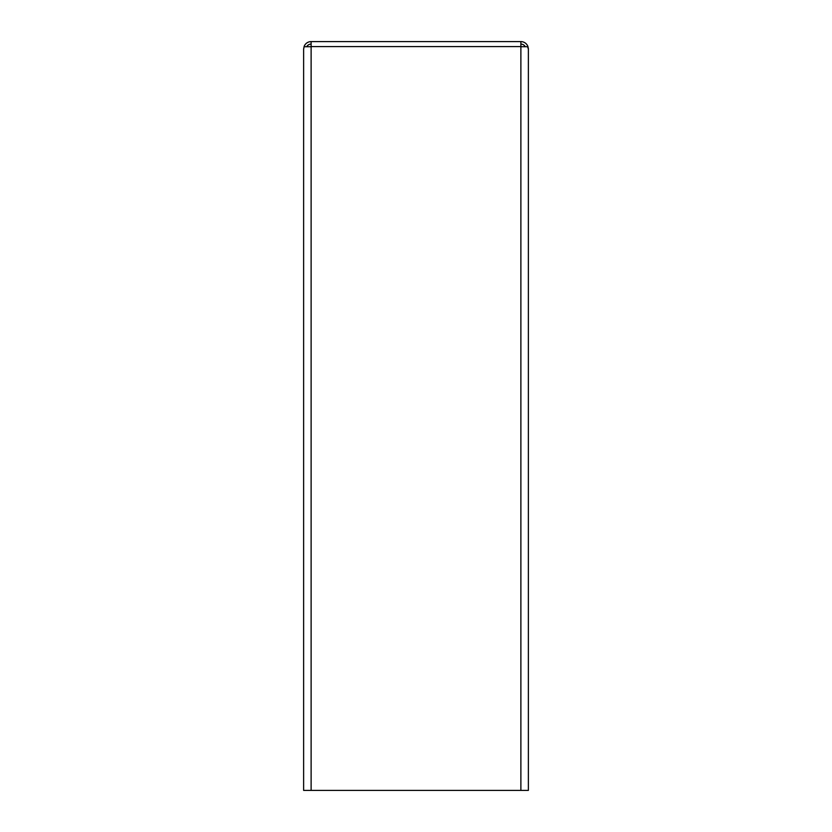 <?xml version="1.0" encoding="UTF-8"?>
<svg xmlns="http://www.w3.org/2000/svg" width="832" height="832" viewBox="0 0 832 832"><rect width="100%" height="100%" fill="white"/><g stroke="black" fill="none" stroke-linecap="round" stroke-linejoin="round"><path stroke-width="1.25" d="M528.372 304.564L528.372 790.4L528.372 49.088L527.592 46.717M305.219 46.717L304.169 46.301A7.488 7.488 0 0 1 311.116 41.6L520.884 41.6A7.488 7.488 0 0 1 527.946 46.592M520.884 44.096A4.992 4.992 0 0 1 525.283 46.717M304.169 46.301L303.628 49.088L303.628 358.748M306.717 46.717A4.992 4.992 0 0 1 311.116 44.096M520.884 41.6L520.884 46.717L527.946 46.717L528.372 48.724L528.372 790.4L528.372 304.938M528.372 790.4L303.628 790.4L303.628 48.974L304.169 46.717L311.116 46.717L311.116 41.6M520.884 790.4L520.884 46.717M311.116 790.4L311.116 46.717M520.884 46.592L311.116 46.592"/></g></svg>
